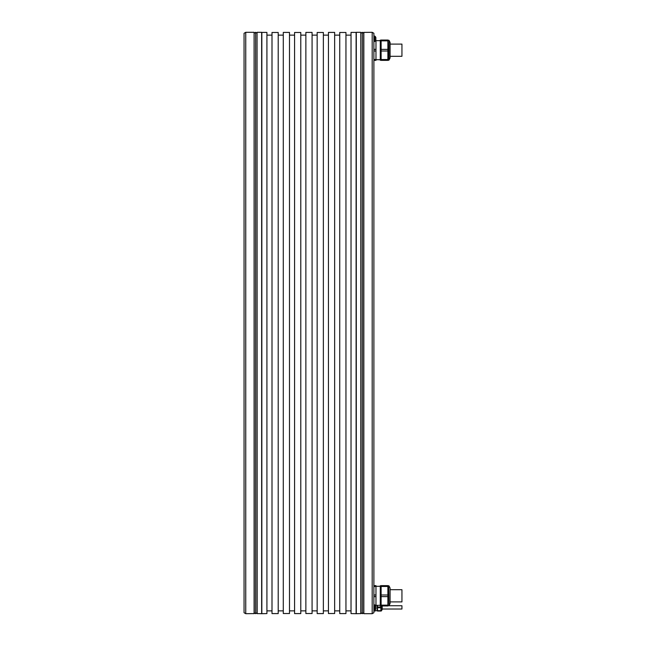<?xml version="1.0" encoding="UTF-8"?>
<svg xmlns="http://www.w3.org/2000/svg" width="646" height="646" viewBox="0 0 646 646"><rect width="100%" height="100%" fill="white"/><g stroke="black" fill="none" stroke-linecap="round" stroke-linejoin="round"><path stroke-width="0.97" d="M372.193 32.3L373.889 33.277L373.889 612.723L372.193 613.7L372.193 32.3L363.722 32.413L363.722 613.587L363.722 612.812L362.317 613.7L362.317 32.3L363.722 33.188L363.722 32.413M257.156 32.3L261.646 32.3L261.646 613.7L257.043 613.587L257.043 32.413L257.156 613.7M245.755 613.7L254.217 613.587L254.104 32.3L245.755 32.3L245.755 613.7L244.059 612.723L244.059 33.277L245.755 32.3M356.301 613.7L360.904 613.587L360.791 32.3L356.301 32.3L356.301 613.7L351.028 613.587L351.028 32.413L356.108 32.413L356.108 613.587M363.835 32.3L363.835 613.7L372.193 613.7M261.84 613.587L261.84 32.413L266.919 32.413L266.919 613.587L261.646 613.7M334.652 32.413L328.451 32.413L328.451 613.53L334.652 613.53L334.652 32.413M312.075 32.413L305.865 32.413L305.865 613.53L312.075 613.53L312.075 32.413M289.497 32.413L283.287 32.413L283.287 613.53L289.497 613.53L289.497 32.413M351.028 610.874L345.949 610.874M351.028 35.126L345.949 35.126M345.949 32.47L345.949 613.587L339.739 613.587L339.739 32.47L345.949 32.47L339.739 32.47M271.998 32.47L278.208 32.47L278.208 613.587L271.998 613.587L271.998 32.47L278.208 32.47M294.576 32.47L300.786 32.47L300.786 613.587L294.576 613.587L294.576 32.47L300.786 32.47M317.162 32.47L323.363 32.47L323.363 613.587L317.162 613.587L317.162 32.47L323.363 32.47M283.287 610.874L278.208 610.874M283.287 35.126L278.208 35.126M294.576 35.126L289.497 35.126M294.576 610.874L289.497 610.874M305.865 35.126L300.786 35.126M305.865 610.874L300.786 610.874M317.162 35.126L312.075 35.126M317.162 610.874L312.075 610.874M328.451 35.126L323.363 35.126M328.451 610.874L323.363 610.874M339.739 35.126L334.652 35.126M339.739 610.874L334.652 610.874M271.998 610.874L266.919 610.874M271.998 35.126L266.919 35.126M375.722 605.964L375.972 605.149L375.132 605.149M374.018 605.149L373.889 604.034M373.889 597.736L374.018 596.621L375.972 596.621L375.972 605.149M374.018 596.621L373.889 593.876M373.889 587.577L374.018 586.463L375.972 586.463L375.972 594.99L374.018 594.99M374.018 586.463L373.8 585.647M375.972 586.463L375.972 585.647L374.018 585.647M375.972 594.99L375.972 596.621M381.116 605.851L380.268 605.851L380.268 585.76L381.116 585.76L380.268 585.76M381.116 586.463L381.116 585.647L387.883 585.647L387.883 605.964L381.116 605.964L381.116 586.463L387.883 586.463M387.883 605.149L381.116 605.149M381.116 596.621L387.883 596.621M387.883 594.99L381.116 594.99M390.087 599.682L390.087 588.054L390.087 603.558L388.997 605.682L388.706 585.76L388.997 605.682L387.883 605.851M401.941 589.709L390.087 589.709L401.941 589.709L401.941 601.902L390.087 601.902M390.087 53.86L390.087 57.534M373.889 41.966L374.018 40.851M375.423 40.851L375.972 40.851L375.972 49.379L374.018 49.379L373.889 48.264M375.972 40.851L375.859 40.036A3.432 3.432 0 0 1 374.817 41.473L374.817 36.111L373.889 36.111M375.972 49.379L375.972 60.353L374.018 60.353L373.889 58.423M373.889 52.124L374.018 51.01L375.972 51.01M375.972 59.537L374.018 59.537M374.018 51.01L374.018 49.379M380.268 60.239L381.116 60.239L380.268 60.239L380.268 40.149L381.116 40.149M381.116 49.379L381.116 40.036L387.883 40.036L387.883 49.379L381.116 49.379L381.116 60.353L387.883 60.353L387.883 51.01L381.116 51.01M381.116 40.851L387.883 40.851M387.883 49.379L387.883 51.01M387.883 59.537L381.116 59.537M390.087 57.946L388.997 60.07L388.997 40.318L390.087 42.442L390.087 54.07M390.087 44.098L401.941 44.098L401.941 56.291L390.087 56.291L401.941 56.291M375.132 609.945L375.132 611.043L373.889 611.043M373.889 610.672L375.132 610.672M375.132 610.704L377.159 610.704M377.498 610.987L377.159 605.326L377.159 610.809M380.89 605.851L380.89 611.043L377.498 611.043L377.498 605.326M380.89 607.757L377.498 607.757M377.498 610.672L380.89 610.672M377.498 606.998L380.89 606.998M382.182 605.964L382.182 609.444L382.182 605.964M388.957 605.738L401.941 605.738L401.941 609.017L382.182 609.017M373.889 610.228L374.817 610.228L374.817 604.866L373.889 604.866M374.817 610.228A3.432 3.432 0 0 0 375.859 608.815L375.859 606.279A3.432 3.432 0 0 0 374.817 604.866M373.889 41.473L374.817 41.473M375.859 40.06L375.859 37.525A3.432 3.432 0 0 0 374.817 36.111M360.904 33.188L362.317 32.3M360.904 612.812L362.317 613.7M255.63 32.3L257.043 33.188L257.043 612.812L255.63 613.7L255.63 32.3L254.217 33.188M254.217 612.812L255.63 613.7M254.104 613.7L254.104 32.3M360.791 613.7L360.791 32.3M388.706 585.76L387.883 585.76L388.997 585.93L390.087 588.054L390.087 603.558M387.883 40.149L388.997 40.318L388.706 60.239L387.883 60.239L388.706 60.239M380.89 607.377L377.498 607.377M381.374 605.964L381.269 610.987L381.269 605.964M381.374 610.93L382.149 609.59L382.149 605.964M375.972 605.326L380.268 605.326M375.972 586.285L380.268 586.285M375.972 40.674L380.268 40.674L375.972 40.674M375.972 59.715L380.268 59.715"/></g></svg>
